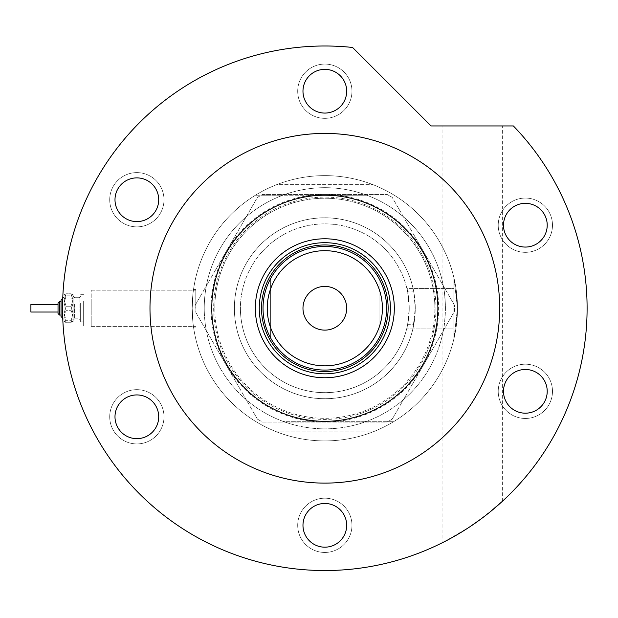 <?xml version="1.0" encoding="UTF-8"?>
<svg xmlns="http://www.w3.org/2000/svg" width="618" height="618" viewBox="0 0 618 618"><rect width="100%" height="100%" fill="white"/><g stroke="black" fill="none" stroke-linecap="round" stroke-linejoin="round"><path stroke-width="0.46" stroke-dasharray="3.09 2.32" d="M443.77 288.428A120.587 120.587 0 0 0 314.879 188.088A120.587 120.587 0 0 0 204.241 308.266A120.587 120.587 0 0 1 324.829 187.679A120.587 120.587 0 0 1 445.416 308.266C444.883 296.354 444.334 289.749 443.77 288.428L406.876 288.428A84.411 84.411 0 0 0 240.417 308.266A84.411 84.411 0 0 1 407.625 291.866L413.766 291.866L415.265 308.266A90.437 90.437 0 0 1 324.829 398.703A90.437 90.437 0 0 1 234.384 308.266A90.437 90.437 0 0 1 324.829 217.83A90.437 90.437 0 0 1 415.265 308.266L413.063 328.104L453.851 328.104L453.851 278.115L453.851 338.409L453.851 308.266L453.851 338.409L453.851 308.266L453.851 328.104L406.876 328.096L443.77 328.096A120.587 120.587 0 0 1 314.879 428.436A120.587 120.587 0 0 1 204.241 308.266A120.587 120.587 0 0 0 324.829 428.853A120.587 120.587 0 0 0 445.416 308.266A120.587 120.587 0 0 0 324.829 187.679A120.587 120.587 0 0 0 204.241 308.266A120.587 120.587 0 0 1 282.866 195.218L366.791 195.218A120.587 120.587 0 0 1 445.416 308.266C444.883 320.17 444.334 326.783 443.77 328.096M407.625 324.666L409.24 308.266A84.411 84.411 0 0 0 324.829 223.855A84.411 84.411 0 0 0 240.417 308.266A84.411 84.411 0 0 0 407.625 324.666L413.766 324.666A90.437 90.437 0 0 1 234.384 308.266A90.437 90.437 0 0 1 413.766 291.866L413.063 288.428L453.851 288.428L406.876 288.428C407.648 289.463 408.436 296.076 409.24 308.266L407.625 291.866M91.194 308.266L91.194 290.174L91.194 308.266M195.798 308.266L195.798 289.425L195.798 308.266M192.183 308.266C193.643 283.956 193.643 283.956 192.183 308.266C193.643 283.956 193.643 283.956 192.183 308.266C193.643 283.956 193.643 283.956 192.183 308.266C193.643 283.956 193.643 283.956 192.183 308.266C193.643 332.577 193.643 332.577 192.183 308.266C193.643 332.577 193.643 332.577 192.183 308.266C193.643 332.577 193.643 332.577 192.183 308.266C193.643 332.577 193.643 332.577 192.183 308.266A132.646 132.646 0 0 1 324.829 175.62A132.646 132.646 0 0 1 457.475 308.266L453.998 278.115L455.744 286.937L457.475 308.266L453.998 278.115L455.744 286.937L457.475 308.266A132.646 132.646 0 0 1 324.829 440.912A132.646 132.646 0 0 1 192.183 308.266A132.646 132.646 0 0 1 324.829 175.62A132.646 132.646 0 0 1 457.475 308.266A132.646 132.646 0 0 1 324.829 440.912A132.646 132.646 0 0 1 192.183 308.266M372.963 431.866A132.646 132.646 0 0 1 276.686 431.866A132.646 132.646 0 0 0 372.963 431.866L276.686 431.866L372.963 431.866M457.475 308.266L455.744 329.595L453.998 338.409L457.475 308.266L455.744 329.595L453.998 338.409L457.475 308.266A132.646 132.646 0 0 0 394.214 195.218A132.646 132.646 0 0 1 394.214 421.314L282.866 421.314A120.587 120.587 0 0 1 204.241 308.266A120.587 120.587 0 0 0 324.829 428.853A120.587 120.587 0 0 0 445.416 308.266A120.587 120.587 0 0 1 282.866 421.314L394.214 421.314A132.646 132.646 0 0 0 457.475 308.266M276.686 184.666A132.646 132.646 0 0 1 372.963 184.666A132.646 132.646 0 0 0 276.686 184.666L372.963 184.666L276.686 184.666M240.417 308.266A84.411 84.411 0 0 0 406.876 328.096C407.648 327.069 408.436 320.456 409.24 308.266A84.411 84.411 0 0 0 324.829 223.855A84.411 84.411 0 0 0 240.417 308.266A84.411 84.411 0 0 0 324.829 392.677A84.411 84.411 0 0 0 409.24 308.266A84.411 84.411 0 0 1 324.829 392.677A84.411 84.411 0 0 1 240.417 308.266M324.829 217.83A90.437 90.437 0 0 0 234.384 308.266A90.437 90.437 0 0 0 324.829 398.703A90.437 90.437 0 0 0 415.265 308.266A90.437 90.437 0 0 0 324.829 217.83A90.437 90.437 0 0 0 234.384 308.266A90.437 90.437 0 0 0 324.829 398.703A90.437 90.437 0 0 0 415.265 308.266A90.437 90.437 0 0 0 324.829 217.83M324.829 175.62A132.646 132.646 0 0 0 192.183 308.266A132.646 132.646 0 0 0 324.829 440.912A132.646 132.646 0 0 0 457.475 308.266A132.646 132.646 0 0 0 324.829 175.62A132.646 132.646 0 0 0 192.183 308.266A132.646 132.646 0 0 0 324.829 440.912A132.646 132.646 0 0 0 457.475 308.266A132.646 132.646 0 0 0 324.829 175.62M257.436 419.143L195.11 311.186L195.11 305.338L257.436 197.389L262.495 194.461L387.154 194.461L392.221 197.389L454.547 305.338L454.547 311.186L392.221 419.143L387.154 422.071L262.495 422.071L257.436 419.143L195.11 311.186L195.11 305.338L257.436 197.389L262.495 194.461L387.154 194.461L392.221 197.389L454.547 305.338L454.547 311.186L392.221 419.143L387.154 422.071L262.495 422.071L257.436 419.143M423.384 365.168A113.805 113.805 0 0 1 226.273 365.168A113.805 113.805 0 0 1 324.829 194.461A113.805 113.805 0 0 1 423.384 365.168M388.135 308.266A63.306 63.306 0 0 0 324.829 244.96A63.306 63.306 0 0 0 261.522 308.266A63.306 63.306 0 0 0 324.829 371.572A63.306 63.306 0 0 0 388.135 308.266A63.306 63.306 0 0 0 324.829 244.96A63.306 63.306 0 0 0 261.522 308.266A63.306 63.306 0 0 0 324.829 371.572A63.306 63.306 0 0 0 388.135 308.266A63.306 63.306 0 0 0 324.829 244.96A63.306 63.306 0 0 0 261.522 308.266A63.306 63.306 0 0 0 324.829 371.572A63.306 63.306 0 0 0 388.135 308.266M390.398 308.266A65.57 65.57 0 0 0 324.829 242.696A65.57 65.57 0 0 0 259.259 308.266A65.57 65.57 0 0 0 324.829 373.836A65.57 65.57 0 0 0 390.398 308.266M435.976 308.266A111.147 111.147 0 0 1 324.829 419.413A111.147 111.147 0 0 1 213.674 308.266A111.147 111.147 0 0 1 324.829 197.111A111.147 111.147 0 0 1 435.976 308.266M211.781 308.266A113.048 113.048 0 0 0 324.829 421.314A113.048 113.048 0 0 0 437.876 308.266A113.048 113.048 0 0 0 324.829 195.218A113.048 113.048 0 0 0 211.781 308.266A113.048 113.048 0 0 0 324.829 421.314A113.048 113.048 0 0 0 437.876 308.266A113.048 113.048 0 0 0 324.829 195.218A113.048 113.048 0 0 0 211.781 308.266A113.048 113.048 0 0 0 324.829 421.314A113.048 113.048 0 0 0 437.876 308.266A113.048 113.048 0 0 0 324.829 195.218A113.048 113.048 0 0 0 211.781 308.266A113.048 113.048 0 0 1 324.829 195.218L366.791 195.218A120.587 120.587 0 0 0 282.866 195.218L255.443 195.218A132.646 132.646 0 0 0 255.443 421.314A132.646 132.646 0 0 1 255.443 195.218L324.829 195.218A113.048 113.048 0 0 1 437.876 308.266A113.048 113.048 0 0 1 324.829 421.314A113.048 113.048 0 0 1 211.781 308.266M214.794 308.266A110.035 110.035 0 0 1 324.829 198.231A110.035 110.035 0 0 1 434.863 308.266A110.035 110.035 0 0 0 324.829 198.231A110.035 110.035 0 0 0 214.794 308.266A110.035 110.035 0 0 0 324.829 418.301A110.035 110.035 0 0 0 434.863 308.266A110.035 110.035 0 0 1 324.829 418.301A110.035 110.035 0 0 1 214.794 308.266M346.683 308.266A21.854 21.854 0 0 0 324.829 286.412A21.854 21.854 0 0 0 302.974 308.266A21.854 21.854 0 0 0 324.829 330.12A21.854 21.854 0 0 0 346.683 308.266M270.63 337.961L270.63 278.571A61.8 61.8 0 0 0 270.63 337.961L270.63 278.571A61.8 61.8 0 0 0 324.829 370.066A61.8 61.8 0 0 0 379.027 278.571L379.027 337.961A61.8 61.8 0 0 0 379.027 278.571L379.027 337.961M163.986 199.738A27.13 27.13 0 0 1 136.856 226.868A27.13 27.13 0 0 1 109.718 199.738A27.13 27.13 0 0 1 136.856 172.607A27.13 27.13 0 0 1 163.986 199.738A27.13 27.13 0 0 1 136.856 226.868A27.13 27.13 0 0 1 109.718 199.738A27.13 27.13 0 0 1 136.856 172.607A27.13 27.13 0 0 1 163.986 199.738M163.986 416.795A27.13 27.13 0 0 1 136.856 443.925A27.13 27.13 0 0 1 109.718 416.795A27.13 27.13 0 0 1 136.856 389.657A27.13 27.13 0 0 1 163.986 416.795A27.13 27.13 0 0 1 136.856 443.925A27.13 27.13 0 0 1 109.718 416.795A27.13 27.13 0 0 1 136.856 389.657A27.13 27.13 0 0 1 163.986 416.795M351.959 525.315A27.13 27.13 0 0 1 324.829 552.453A27.13 27.13 0 0 1 297.698 525.315A27.13 27.13 0 0 1 324.829 498.185A27.13 27.13 0 0 1 351.959 525.315A27.13 27.13 0 0 1 324.829 552.453A27.13 27.13 0 0 1 297.698 525.315A27.13 27.13 0 0 1 324.829 498.185A27.13 27.13 0 0 1 351.959 525.315M552.492 391.325A27.13 27.13 0 0 1 525.362 418.463A27.13 27.13 0 0 1 498.224 391.325A27.13 27.13 0 0 1 525.362 364.195A27.13 27.13 0 0 1 552.492 391.325A27.13 27.13 0 0 1 525.362 418.463A27.13 27.13 0 0 1 498.224 391.325A27.13 27.13 0 0 1 525.362 364.195A27.13 27.13 0 0 1 552.492 391.325M552.492 225.199A27.13 27.13 0 0 1 525.362 252.337A27.13 27.13 0 0 1 498.224 225.199A27.13 27.13 0 0 1 525.362 198.069A27.13 27.13 0 0 1 552.492 225.199A27.13 27.13 0 0 1 525.362 252.337A27.13 27.13 0 0 1 498.224 225.199A27.13 27.13 0 0 1 525.362 198.069A27.13 27.13 0 0 1 552.492 225.199M351.959 91.209A27.13 27.13 0 0 1 324.829 118.347A27.13 27.13 0 0 1 297.698 91.209A27.13 27.13 0 0 1 324.829 64.079A27.13 27.13 0 0 1 351.959 91.209A27.13 27.13 0 0 1 324.829 118.347A27.13 27.13 0 0 1 297.698 91.209A27.13 27.13 0 0 1 324.829 64.079A27.13 27.13 0 0 1 351.959 91.209M472.206 125.948L442.055 125.948L472.206 125.948M469.966 526.714L444.682 541.553M442.82 542.496L442.055 542.882L442.055 125.948M472.206 525.215C455.157 535.968 445.107 541.855 442.055 542.882C445.014 541.909 455.057 536.015 472.206 525.215L490.599 511.503M499.676 308.266A174.848 174.848 0 0 0 324.829 133.418A174.848 174.848 0 0 0 149.981 308.266A174.848 174.848 0 0 0 324.829 483.114A174.848 174.848 0 0 0 499.676 308.266M587.1 308.266A262.271 262.271 0 0 0 513.373 125.948L431.04 125.948L352.554 47.462A262.271 262.271 0 0 0 62.557 308.266A262.271 262.271 0 0 0 324.829 570.538A262.271 262.271 0 0 0 587.1 308.266M481.7 518.456L502.349 501.329L502.349 125.948M302.974 91.209A21.854 21.854 0 0 0 324.829 113.071A21.854 21.854 0 0 0 346.683 91.209A21.854 21.854 0 0 0 324.829 69.355A21.854 21.854 0 0 0 302.974 91.209M503.5 225.199A21.854 21.854 0 0 0 525.362 247.061A21.854 21.854 0 0 0 547.216 225.199A21.854 21.854 0 0 0 525.362 203.345A21.854 21.854 0 0 0 503.5 225.199M503.5 391.325A21.854 21.854 0 0 0 525.362 413.187A21.854 21.854 0 0 0 547.216 391.325A21.854 21.854 0 0 0 525.362 369.471A21.854 21.854 0 0 0 503.5 391.325M302.974 525.315A21.854 21.854 0 0 0 324.829 547.177A21.854 21.854 0 0 0 346.683 525.315A21.854 21.854 0 0 0 324.829 503.461A21.854 21.854 0 0 0 302.974 525.315M114.994 416.795A21.854 21.854 0 0 0 136.856 438.649A21.854 21.854 0 0 0 158.71 416.795A21.854 21.854 0 0 0 136.856 394.933A21.854 21.854 0 0 0 114.994 416.795M114.994 199.738A21.854 21.854 0 0 0 136.856 221.592A21.854 21.854 0 0 0 158.71 199.738A21.854 21.854 0 0 0 136.856 177.884A21.854 21.854 0 0 0 114.994 199.738M58.03 306.242L58.03 313.542L58.03 306.242M64.063 303.932L64.063 319.568L64.063 303.932M62.557 318.061L64.063 319.568L62.557 318.061L62.557 298.471L62.557 318.061L62.557 298.471L61.043 299.977L61.043 310.862M58.03 304.496L30.9 304.496L30.9 312.036L30.9 304.496L30.9 312.036L58.03 312.036M80.641 303.647L80.641 320.325L80.641 303.647M73.102 312.886L73.102 296.207L73.102 312.886M80.641 303.067L80.641 321.831L80.641 303.067M83.654 303.067L83.654 321.831L83.654 303.067M83.654 301.337L83.654 326.35L83.654 301.337M91.194 301.337L91.194 326.35L91.194 301.337M73.102 303.067L73.102 321.831L71.008 322.735L73.102 316.516L71.008 310.306L73.102 303.067L71.008 295.837L73.102 294.817L73.102 321.831L71.008 322.735L73.102 316.516L71.008 310.306L73.102 303.067L71.008 295.837L73.102 294.817L71.008 293.797L73.102 300.008L73.102 294.701L73.102 303.067M73.102 313.465L73.102 300.008L71.008 306.227L73.102 313.465L73.102 321.715L71.008 320.696L73.102 321.715L73.102 313.465L71.008 320.696L66.157 320.696L64.063 313.465L64.063 294.701L64.063 321.831L64.063 313.465L66.157 306.227L64.063 300.008L66.157 293.797L64.063 294.817L66.157 295.837L64.063 303.067L66.157 310.306L64.063 316.516L66.157 322.735L64.063 321.715L66.157 320.696L64.063 313.465L64.063 294.701L64.063 321.831L64.063 313.465L66.157 306.227L71.008 306.227L73.102 313.465L73.102 294.701L71.008 293.797L73.102 300.008L71.008 306.227L66.157 306.227L64.063 300.008L66.157 293.797L71.008 293.797L66.157 293.797L64.063 294.817L66.157 295.837L71.008 295.837L66.157 295.837L64.063 303.067L66.157 310.306L71.008 310.306L66.157 310.306L64.063 316.516L66.157 322.735L71.008 322.735L66.157 322.735L64.063 321.715L66.157 320.696L71.008 320.696L73.102 313.465M59.537 310.862L59.537 301.484L59.537 310.862M79.135 312.306L79.135 297.714L79.135 312.306M74.616 304.226L74.616 318.818L74.616 304.226M61.043 315.049L59.537 315.049L59.537 301.484L61.043 301.484M91.194 326.35L195.798 326.35L91.194 326.35M195.798 289.425L193.527 289.425L195.798 289.425M195.798 327.107L193.527 327.107L195.798 327.107M91.194 290.174L195.798 290.174L91.194 290.174M62.557 298.471L64.063 296.957L62.557 298.471M79.135 297.714L80.641 296.207L79.135 297.714L74.616 297.714L73.102 296.207L74.616 297.714L79.135 297.714M74.616 318.818L79.135 318.818L80.641 320.325L79.135 318.818L74.616 318.818L73.102 320.325L74.616 318.818M80.641 321.831L83.654 321.831L80.641 321.831M80.641 294.701L83.654 294.701L80.641 294.701"/><path stroke-width="0.93" d="M255.342 308.266A69.486 69.486 0 0 1 324.829 238.78A69.486 69.486 0 0 1 394.315 308.266A69.486 69.486 0 0 1 324.829 377.752A69.486 69.486 0 0 1 255.342 308.266M390.398 308.266A65.57 65.57 0 0 0 324.829 242.696A65.57 65.57 0 0 0 259.259 308.266A65.57 65.57 0 0 0 324.829 373.836A65.57 65.57 0 0 0 390.398 308.266M267.246 308.266A57.582 57.582 0 0 0 324.829 365.848A57.582 57.582 0 0 0 382.403 308.266A57.582 57.582 0 0 0 324.829 250.684A57.582 57.582 0 0 0 267.246 308.266M386.629 308.266A61.8 61.8 0 0 1 324.829 370.066A61.8 61.8 0 0 1 263.029 308.266A61.8 61.8 0 0 1 324.829 246.466A61.8 61.8 0 0 1 386.629 308.266M346.683 308.266A21.854 21.854 0 0 0 324.829 286.412A21.854 21.854 0 0 0 302.974 308.266A21.854 21.854 0 0 0 324.829 330.12A21.854 21.854 0 0 0 346.683 308.266M388.135 308.266A63.306 63.306 0 0 1 324.829 371.572A63.306 63.306 0 0 1 261.522 308.266A63.306 63.306 0 0 1 324.829 244.96A63.306 63.306 0 0 1 388.135 308.266M379.027 278.571A61.8 61.8 0 0 0 270.63 278.571M481.7 518.456L469.966 526.714M444.682 541.553L442.82 542.496M211.781 308.266A113.048 113.048 0 0 0 324.829 421.314A113.048 113.048 0 0 0 437.876 308.266A113.048 113.048 0 0 0 324.829 195.218A113.048 113.048 0 0 0 211.781 308.266M499.676 308.266A174.848 174.848 0 0 0 324.829 133.418A174.848 174.848 0 0 0 149.981 308.266A174.848 174.848 0 0 0 324.829 483.114A174.848 174.848 0 0 0 499.676 308.266M587.1 308.266A262.271 262.271 0 0 0 513.373 125.948L431.04 125.948L352.554 47.462A262.271 262.271 0 0 0 62.557 308.266A262.271 262.271 0 0 0 324.829 570.538A262.271 262.271 0 0 0 587.1 308.266M502.349 501.329L490.599 511.503M302.974 91.209A21.854 21.854 0 0 0 324.829 113.071A21.854 21.854 0 0 0 346.683 91.209A21.854 21.854 0 0 0 324.829 69.355A21.854 21.854 0 0 0 302.974 91.209M503.5 225.199A21.854 21.854 0 0 0 525.362 247.061A21.854 21.854 0 0 0 547.216 225.199A21.854 21.854 0 0 0 525.362 203.345A21.854 21.854 0 0 0 503.5 225.199M503.5 391.325A21.854 21.854 0 0 0 525.362 413.187A21.854 21.854 0 0 0 547.216 391.325A21.854 21.854 0 0 0 525.362 369.471A21.854 21.854 0 0 0 503.5 391.325M302.974 525.315A21.854 21.854 0 0 0 324.829 547.177A21.854 21.854 0 0 0 346.683 525.315A21.854 21.854 0 0 0 324.829 503.461A21.854 21.854 0 0 0 302.974 525.315M114.994 416.795A21.854 21.854 0 0 0 136.856 438.649A21.854 21.854 0 0 0 158.71 416.795A21.854 21.854 0 0 0 136.856 394.933A21.854 21.854 0 0 0 114.994 416.795M114.994 199.738A21.854 21.854 0 0 0 136.856 221.592A21.854 21.854 0 0 0 158.71 199.738A21.854 21.854 0 0 0 136.856 177.884A21.854 21.854 0 0 0 114.994 199.738M61.043 301.484L61.043 299.977L61.043 301.484L59.537 301.484L59.537 315.049L58.03 313.542L58.03 302.99L58.03 313.542L59.537 315.049L61.043 315.049L61.043 316.555L61.043 299.977L62.557 298.471L62.557 318.061L61.043 316.555L62.735 318.077M58.03 312.036L30.9 312.036L30.9 304.496L58.03 304.496M61.043 315.049L61.043 310.862M59.537 301.484L58.03 302.99L59.537 301.484"/></g></svg>
